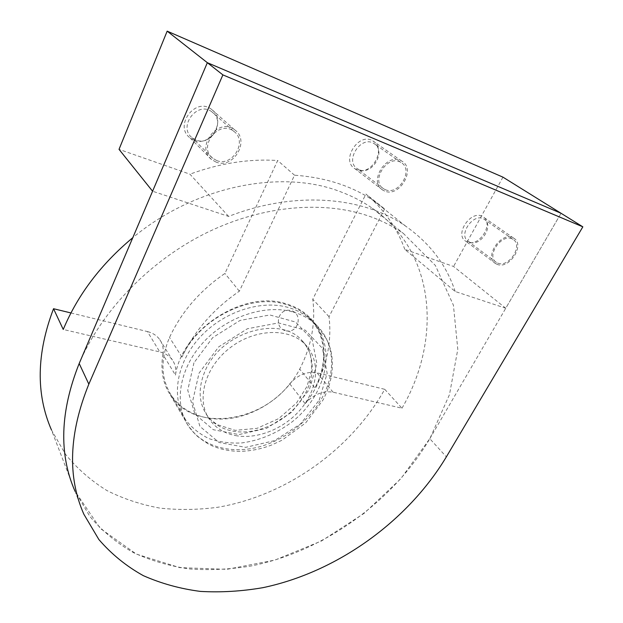 <?xml version="1.0" encoding="UTF-8"?>
<svg xmlns="http://www.w3.org/2000/svg" width="623" height="623" viewBox="0 0 623 623"><rect width="100%" height="100%" fill="white"/><g stroke="black" fill="none" stroke-linecap="round" stroke-linejoin="round"><path stroke-width="0.47" stroke-dasharray="3.12 2.34" d="M384.734 389.313L401.983 408.221L333.095 392.202C322.854 390.574 313.533 394.39 305.122 403.657C328.103 376.284 331.187 338.079 309.226 317.029C302.926 310.877 295.138 306.446 285.848 303.736C244.123 289.687 182.072 329.372 175.46 375.108L162.891 354.464C160.376 369.922 162.852 383.425 170.328 394.974C193.403 431.918 259.386 423.539 289.742 383.815C297.872 374.781 306.96 371.121 317.006 372.827L384.734 389.313C350.998 449.596 286.44 495.565 217.964 507.239C198.394 509.848 179.081 510.144 160.01 508.127C141.289 504.739 123.627 498.898 107.024 490.605C91.262 480.909 77.462 468.862 65.625 454.463L51.468 429.963L75.04 491.298L100.319 528.475L136.406 554.112L179.728 567.631L226.92 569.336L275.039 560.054L321.523 540.951L364.144 513.329L400.916 478.628L429.956 438.444L449.479 394.616L457.796 349.339L453.427 305.239L435.368 265.453L403.439 233.493C393.861 226.834 383.176 221.336 371.401 217.006C325.79 200.333 264.168 204.718 207.093 232.519C150.12 260.453 101.767 310.488 79.199 363.474M401.983 408.221C441.388 340.454 436.715 253.195 372.445 208.331C363.077 201.782 352.68 196.354 341.264 192.04C282.725 168.833 195.739 185.241 132.785 237.69M70.936 312.956L147.425 331.568L159.753 351.902L63.242 329.466M162.891 354.464C163.81 348.973 162.79 344.044 159.815 339.683C156.91 335.641 152.783 332.939 147.425 331.568M175.46 375.108C176.449 369.494 175.437 364.478 172.415 360.055C169.464 355.959 165.243 353.241 159.753 351.902M196.058 140.027L192.211 137.808C177.454 126.835 197.507 100.319 211.96 111.906C225.993 121.251 211.415 146.662 196.058 140.027M216.726 160.547C232.62 167.291 248.086 140.79 233.609 131.204C218.712 119.273 197.507 147.028 212.739 158.281L216.726 160.547M359.198 169.69L357.477 168.802C344.239 161.264 360.919 135.012 373.777 143.43C386.821 150.33 372.499 175.787 359.198 169.69M385.388 189.688C399.008 195.856 414.217 169.425 400.869 162.408C387.74 153.826 370.07 181.137 383.62 188.792L385.388 189.688M469.835 242.222L468.403 241.498C457.484 235.338 473.581 212.1 484.001 219.164C494.584 224.833 480.785 247.051 469.835 242.222M497.909 263.179C509.046 268.007 523.632 245.049 512.9 239.341C502.34 232.2 485.372 256.255 496.461 262.454L497.909 263.179M83.84 514.201L75.04 491.298L89.852 516.444C102.297 531.061 116.844 543.131 133.493 552.656C151.039 560.684 169.713 566.112 189.517 568.963C209.694 570.372 230.152 569.399 250.89 566.027C323.469 551.581 392.373 502.193 429.808 438.701L446.364 456.846M505.751 308.245L453.56 266.465L404.833 249.41L455.179 291.494L505.751 308.245L561.043 213.276L429.808 438.701M194.119 140.198L189.844 137.722C173.724 125.675 195.63 96.666 211.485 109.321C226.936 119.561 210.987 147.472 194.119 140.198M216.041 162.081L211.61 159.55C194.937 147.176 218.182 116.719 234.567 129.771C250.539 140.3 233.539 169.487 216.041 162.081M356.878 169.744L354.954 168.755C340.454 160.469 358.692 131.702 372.811 140.907C387.171 148.484 371.487 176.434 356.878 169.744M384.679 191.066L382.709 190.062C367.843 181.651 387.233 151.646 401.687 161.046C416.398 168.755 399.678 197.841 384.679 191.066M467.398 242.051L465.802 241.249C453.832 234.474 471.447 208.985 482.903 216.726C494.545 222.956 479.43 247.354 467.398 242.051M497.224 264.386L495.604 263.584C483.44 256.762 502.076 230.323 513.687 238.157C525.508 244.434 509.474 269.689 497.224 264.386M455.179 291.494C446.481 265.063 429.979 243.289 405.674 226.165C363.373 196.673 295.372 190.319 228.625 216.422L152.58 191.222M502.956 177.158L453.56 266.465M228.625 216.422L189.929 174.175L119.024 149.349M404.833 249.41C397.092 227.987 384.126 209.538 365.935 194.057L312.754 299.219C315.783 322.901 311.438 346.209 299.702 369.127C287.522 392.646 262.859 411.499 236.678 417.278C210.519 422.97 184.299 414.863 171.333 395.371C160.859 378.698 160.251 359.409 169.511 337.495C181.433 311.975 199.905 290.622 224.926 273.45L277.671 160.524C249.192 158.631 219.942 163.179 189.929 174.175M311.625 320.713C305.348 314.576 297.576 310.168 288.309 307.482C260.648 299.461 222.723 311.967 199.469 337.798C176.114 363.567 171.052 398.128 185.537 419.692C191.775 427.799 199.633 434.122 209.118 438.678C219.28 442.089 230.136 443.514 241.701 442.937C259.542 440.523 276.153 433.639 291.533 422.293C326.475 395.332 337.892 346.544 311.625 320.713L308.798 317.551C302.537 311.422 294.788 307.022 285.552 304.336C250.391 293.012 198.651 318.797 181.971 357.065C194.407 330.914 213.533 308.953 239.349 291.19L294.539 175.211C325.751 177.438 352.4 186.121 374.462 201.276L384.578 208.915L365.935 194.057M294.539 175.211L277.671 160.524M235.478 435.578C258.265 439.861 286.401 427.713 302.365 407.232C318.392 386.797 320.3 360.032 305.395 344.566C289.321 327.433 254.48 328.446 229.529 348.21C204.406 367.757 195.949 400.729 209.678 419.707C215.784 428.118 224.389 433.413 235.478 435.578M308.798 317.551C326.421 334.637 328.134 363.31 314.95 387.981L299.702 369.127M384.578 208.915L329.022 316.702C331.864 340.804 327.168 364.564 314.95 387.981M329.022 316.702L312.754 299.219M239.349 291.19L224.926 273.45M333.095 392.202L317.006 372.827M289.742 383.815L305.122 403.657M293.083 311.998C302.459 314.685 310.316 319.124 316.648 325.307C334.559 342.611 336.147 371.775 322.589 396.913C309.553 421.389 283.636 441.209 256.287 447.587C228.976 453.879 201.72 445.951 188.403 425.984C173.778 404.179 179.003 369.127 202.802 342.93C226.492 316.686 265.04 303.923 293.083 311.998M319.225 400.122L327.161 373.341L322.441 348.366L305.286 330.174L278.497 322.924L247.386 328.757L218.751 346.816L199.064 373.115L192.507 401.71L199.928 426.42L219.078 442.494L245.664 447.345L274.525 440.648L300.535 423.92L319.225 400.122M205.637 369.704C222.162 331.654 280.451 315.113 302.015 340.579C316.881 356.013 315.043 382.686 299.133 403.011C283.286 423.399 255.305 435.438 232.613 431.116C221.57 428.928 213.004 423.64 206.914 415.237C198.363 402.302 197.935 387.124 205.637 369.704M193.94 362.812L187.749 390.271L194.937 414.108L213.354 429.722L238.905 434.581L266.621 428.297L291.564 412.301L309.405 389.437L316.866 363.661L312.162 339.597L295.567 322.036L269.821 314.973L240.034 320.448L212.692 337.65L193.94 362.812M181.971 357.065L169.511 337.495M372.445 208.331L403.439 233.493M159.815 339.683L172.415 360.055M170.328 394.974L188.403 425.984L196.167 435.306C203.09 440.866 208.682 444.495 212.949 446.193C221.866 449.759 231.351 451.465 241.405 451.309C251.482 450.927 261.473 448.864 271.371 445.11L281.892 440.29L305.636 422.947L323.026 400.021C327.667 391.057 330.657 381.837 331.989 372.375C332.464 365.654 332.425 360.265 331.864 356.2L331.195 352.338C330.727 350.391 330.322 347.369 326.639 339.146L316.648 325.307L309.226 317.029M233.609 131.204L211.96 111.906M212.739 158.281L192.211 137.808M400.869 162.408L373.777 143.43M383.62 188.792L357.477 168.802M512.9 239.341L484.001 219.164M496.461 262.454L468.403 241.498M286.128 330.86C298.97 333.539 303.331 312.855 290.435 310.441C277.632 307.824 273.279 328.391 286.128 330.86M234.567 129.771L211.485 109.321M211.61 159.55L189.844 137.722M401.687 161.046L372.811 140.907M382.709 190.062L354.954 168.755M513.687 238.157L482.903 216.726M495.604 263.584L465.802 241.249M405.674 226.165L374.462 201.276M305.395 344.566L302.015 340.579C306.539 345.843 309.382 350.881 310.55 355.717L311.734 366.098L311.298 371.682L306.952 386.501L296.532 402.956L278.715 418.609L257.034 428.336L235.206 430.345L217.17 424.629L211.026 419.964L206.914 415.237L209.678 419.707M185.537 419.692L171.333 395.371"/><path stroke-width="0.93" d="M79.199 363.474C60.081 411.499 58.694 454.105 75.04 491.298C58.702 454.112 60.081 411.515 79.183 363.513L207.342 62.689L561.043 213.276L582.84 226.834L222.878 74.885L88.84 384.15C68.943 433.304 67.276 476.657 83.84 514.201L98.87 539.526C111.533 554.182 126.344 566.229 143.306 575.644C161.186 583.541 180.218 588.79 200.404 591.406C220.978 592.566 241.841 591.32 262.992 587.653C337.043 572.116 407.535 521.467 446.364 456.846L582.84 226.834M132.785 237.69C100.957 264.199 77.782 294.788 63.242 329.466L53.531 308.72L70.936 312.956M51.468 429.963C35.807 393.97 36.492 353.56 53.531 308.72M222.878 74.885L207.342 62.689L561.043 213.276L502.956 177.158L167.166 31.15L207.342 62.689L152.58 191.222L119.024 149.349L167.166 31.15M79.183 363.513L88.84 384.15"/></g></svg>
